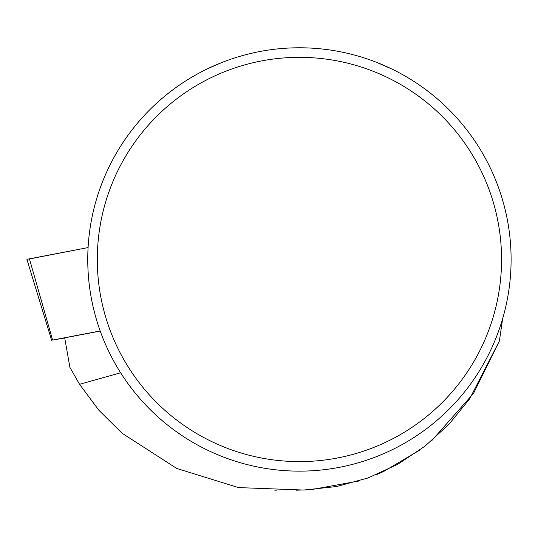 <?xml version="1.0" encoding="UTF-8"?>
<svg xmlns="http://www.w3.org/2000/svg" width="538" height="538" viewBox="0 0 538 538"><rect width="100%" height="100%" fill="white"/><g stroke="black" fill="none" stroke-linecap="round" stroke-linejoin="round"><path stroke-width="0.81" d="M79.463 384.145L69.906 367.393L64.701 337.844L100.229 331.058M359.263 480.938L310.446 489.775L296.075 490.199M276.512 490.158L274.703 490.158M182.429 435.867L174.843 430.595M120.633 372.78L79.57 384.307L69.906 367.393M501.557 259.471A202.133 202.133 0 0 1 198.361 434.522A202.133 202.133 0 0 1 198.361 84.419A202.133 202.133 0 0 1 501.557 259.471M511.1 259.471A211.669 211.669 0 0 0 96.995 197.614A211.669 211.669 0 0 0 268.159 468.82A211.669 211.669 0 0 0 511.1 259.471M377.232 62.616L391.523 68.884M221.622 62.616L208.233 68.447M207.547 68.777L207.164 68.965M502.606 318.839L499.419 340.924L473.561 393.339L431.705 440.683M79.57 384.307L98.918 410.306L122.072 433.225L176.726 468.457L238.469 487.589L303.694 490.051L336.479 486.547L368.066 477.952L397.784 464.274L424.98 446.177L449.008 424.206L469.634 398.9L499.419 340.924M419.949 449.997L383.54 471.55L376.001 474.852M100.196 330.957L52.596 340.056L64.728 338.005M51.628 340.258L26.9 259.316L88.091 247.581L29.449 258.946M29.408 258.791L52.596 340.056"/></g></svg>
